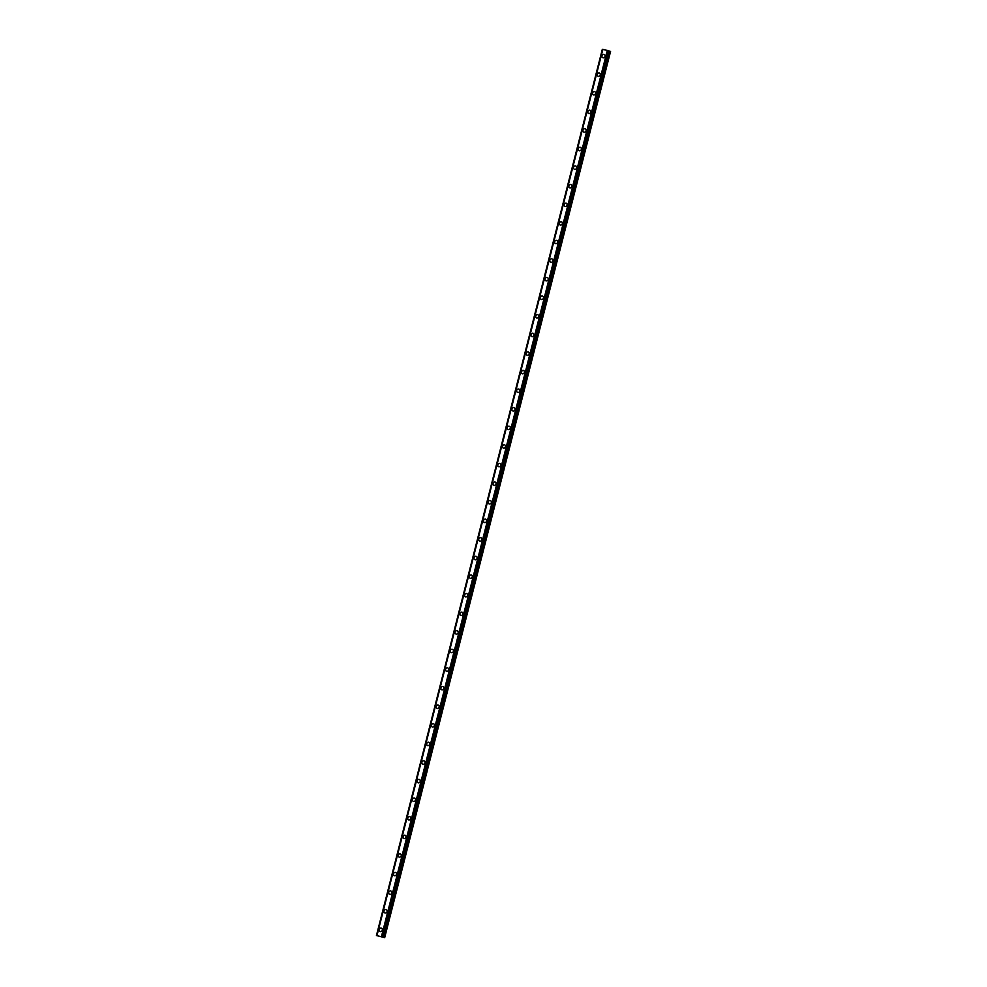 <?xml version="1.0" encoding="UTF-8"?>
<svg xmlns="http://www.w3.org/2000/svg" width="987" height="987" viewBox="0 0 987 987"><rect width="100%" height="100%" fill="white"/><g stroke="black" fill="none" stroke-linecap="round" stroke-linejoin="round"><path stroke-width="1.48" d="M380.143 931.494A1.764 1.579 111.6 0 1 381.438 928.212A1.764 1.579 111.6 0 1 380.143 931.494A1.764 1.579 111.6 0 1 381.438 928.212M384.881 912.901A1.764 1.579 111.6 0 1 386.188 909.619A1.764 1.579 111.6 0 1 384.881 912.901A1.764 1.579 111.6 0 1 386.176 909.619M389.618 894.308A1.764 1.579 111.6 0 1 390.926 891.027A1.764 1.579 111.6 0 1 389.618 894.308A1.764 1.579 111.6 0 1 390.914 891.027M394.356 875.716A1.764 1.579 111.6 0 1 395.664 872.446A1.764 1.579 111.6 0 1 394.356 875.716A1.764 1.579 111.6 0 1 395.664 872.434M399.093 857.123A1.764 1.579 111.6 0 1 400.401 853.854A1.764 1.579 111.6 0 1 399.093 857.123A1.764 1.579 111.6 0 1 400.401 853.854M403.843 838.531A1.764 1.579 111.6 0 1 405.139 835.261A1.764 1.579 111.6 0 1 403.831 838.531A1.764 1.579 111.6 0 1 405.139 835.261M408.581 819.938A1.764 1.579 111.6 0 1 409.876 816.668A1.764 1.579 111.6 0 1 408.581 819.938A1.764 1.579 111.6 0 1 409.876 816.668M413.319 801.358A1.764 1.579 111.6 0 1 414.614 798.076A1.764 1.579 111.6 0 1 413.319 801.358A1.764 1.579 111.6 0 1 414.614 798.076M418.056 782.765A1.764 1.579 111.6 0 1 419.352 779.483A1.764 1.579 111.6 0 1 418.056 782.765A1.764 1.579 111.6 0 1 419.352 779.483M422.794 764.172A1.764 1.579 111.6 0 1 424.089 760.891A1.764 1.579 111.6 0 1 422.794 764.172A1.764 1.579 111.6 0 1 424.089 760.891M427.531 745.58A1.764 1.579 111.6 0 1 428.827 742.31A1.764 1.579 111.6 0 1 427.531 745.58A1.764 1.579 111.6 0 1 428.827 742.298M432.269 726.987A1.764 1.579 111.6 0 1 433.564 723.718A1.764 1.579 111.6 0 1 432.269 726.987A1.764 1.579 111.6 0 1 433.564 723.718M437.007 708.395A1.764 1.579 111.6 0 1 438.314 705.125A1.764 1.579 111.6 0 1 437.007 708.395A1.764 1.579 111.6 0 1 438.302 705.125M441.744 689.802A1.764 1.579 111.6 0 1 443.052 686.533A1.764 1.579 111.6 0 1 441.744 689.802A1.764 1.579 111.6 0 1 443.052 686.533M446.482 671.222A1.764 1.579 111.6 0 1 447.79 667.94A1.764 1.579 111.6 0 1 446.482 671.222A1.764 1.579 111.6 0 1 447.79 667.94M451.219 652.629A1.764 1.579 111.6 0 1 452.527 649.347A1.764 1.579 111.6 0 1 451.219 652.629A1.764 1.579 111.6 0 1 452.527 649.347M455.969 634.036A1.764 1.579 111.6 0 1 457.265 630.755A1.764 1.579 111.6 0 1 455.957 634.036A1.764 1.579 111.6 0 1 457.265 630.755M460.707 615.444A1.764 1.579 111.6 0 1 462.002 612.174A1.764 1.579 111.6 0 1 460.707 615.444A1.764 1.579 111.6 0 1 462.002 612.174M465.445 596.851A1.764 1.579 111.6 0 1 466.74 593.582A1.764 1.579 111.6 0 1 465.445 596.851A1.764 1.579 111.6 0 1 466.74 593.582M470.182 578.259A1.764 1.579 111.6 0 1 471.478 574.989A1.764 1.579 111.6 0 1 470.182 578.259A1.764 1.579 111.6 0 1 471.478 574.989M474.92 559.678A1.764 1.579 111.6 0 1 476.215 556.397A1.764 1.579 111.6 0 1 474.92 559.678A1.764 1.579 111.6 0 1 476.215 556.397M479.657 541.086A1.764 1.579 111.6 0 1 480.953 537.804A1.764 1.579 111.6 0 1 479.657 541.086A1.764 1.579 111.6 0 1 480.953 537.804M484.395 522.493A1.764 1.579 111.6 0 1 485.69 519.211A1.764 1.579 111.6 0 1 484.395 522.493A1.764 1.579 111.6 0 1 485.69 519.211M489.133 503.901A1.764 1.579 111.6 0 1 490.44 500.619A1.764 1.579 111.6 0 1 489.133 503.901A1.764 1.579 111.6 0 1 490.428 500.619M493.87 485.308A1.764 1.579 111.6 0 1 495.178 482.038A1.764 1.579 111.6 0 1 493.87 485.308A1.764 1.579 111.6 0 1 495.178 482.038M498.608 466.715A1.764 1.579 111.6 0 1 499.915 463.446A1.764 1.579 111.6 0 1 498.608 466.715A1.764 1.579 111.6 0 1 499.915 463.446M503.345 448.123A1.764 1.579 111.6 0 1 504.653 444.853A1.764 1.579 111.6 0 1 503.345 448.123A1.764 1.579 111.6 0 1 504.653 444.853M508.095 429.542A1.764 1.579 111.6 0 1 509.391 426.261A1.764 1.579 111.6 0 1 508.083 429.542A1.764 1.579 111.6 0 1 509.391 426.261M512.833 410.95A1.764 1.579 111.6 0 1 514.128 407.668A1.764 1.579 111.6 0 1 512.833 410.95A1.764 1.579 111.6 0 1 514.128 407.668M517.57 392.357A1.764 1.579 111.6 0 1 518.866 389.075A1.764 1.579 111.6 0 1 517.57 392.357A1.764 1.579 111.6 0 1 518.866 389.075M522.308 373.765A1.764 1.579 111.6 0 1 523.603 370.495A1.764 1.579 111.6 0 1 522.308 373.765A1.764 1.579 111.6 0 1 523.603 370.483M527.046 355.172A1.764 1.579 111.6 0 1 528.341 351.903A1.764 1.579 111.6 0 1 527.046 355.172A1.764 1.579 111.6 0 1 528.341 351.903M531.783 336.579A1.764 1.579 111.6 0 1 533.079 333.31A1.764 1.579 111.6 0 1 531.783 336.579A1.764 1.579 111.6 0 1 533.079 333.31M536.521 317.987A1.764 1.579 111.6 0 1 537.816 314.717A1.764 1.579 111.6 0 1 536.521 317.987A1.764 1.579 111.6 0 1 537.816 314.717M541.258 299.406A1.764 1.579 111.6 0 1 542.566 296.125A1.764 1.579 111.6 0 1 541.258 299.406A1.764 1.579 111.6 0 1 542.554 296.125M545.996 280.814A1.764 1.579 111.6 0 1 547.304 277.532A1.764 1.579 111.6 0 1 545.996 280.814A1.764 1.579 111.6 0 1 547.304 277.532M550.734 262.221A1.764 1.579 111.6 0 1 552.041 258.939A1.764 1.579 111.6 0 1 550.734 262.221A1.764 1.579 111.6 0 1 552.041 258.939M555.471 243.629A1.764 1.579 111.6 0 1 556.779 240.359A1.764 1.579 111.6 0 1 555.471 243.629A1.764 1.579 111.6 0 1 556.779 240.359M560.221 225.036A1.764 1.579 111.6 0 1 561.517 221.767A1.764 1.579 111.6 0 1 560.209 225.036A1.764 1.579 111.6 0 1 561.517 221.767M564.959 206.443A1.764 1.579 111.6 0 1 566.254 203.174A1.764 1.579 111.6 0 1 564.959 206.443A1.764 1.579 111.6 0 1 566.254 203.174M569.696 187.851A1.764 1.579 111.6 0 1 570.992 184.581A1.764 1.579 111.6 0 1 569.696 187.851A1.764 1.579 111.6 0 1 570.992 184.581M574.434 169.27A1.764 1.579 111.6 0 1 575.729 165.989A1.764 1.579 111.6 0 1 574.434 169.27A1.764 1.579 111.6 0 1 575.729 165.989M579.172 150.678A1.764 1.579 111.6 0 1 580.467 147.396A1.764 1.579 111.6 0 1 579.172 150.678A1.764 1.579 111.6 0 1 580.467 147.396M583.909 132.085A1.764 1.579 111.6 0 1 585.205 128.803A1.764 1.579 111.6 0 1 583.909 132.085A1.764 1.579 111.6 0 1 585.205 128.803M588.647 113.493A1.764 1.579 111.6 0 1 589.942 110.223A1.764 1.579 111.6 0 1 588.647 113.493A1.764 1.579 111.6 0 1 589.942 110.223M593.384 94.9A1.764 1.579 111.6 0 1 594.692 91.631A1.764 1.579 111.6 0 1 593.384 94.9A1.764 1.579 111.6 0 1 594.68 91.631M598.122 76.307A1.764 1.579 111.6 0 1 599.43 73.038A1.764 1.579 111.6 0 1 598.122 76.307A1.764 1.579 111.6 0 1 599.43 73.038M602.86 57.727A1.764 1.579 111.6 0 1 604.167 54.445A1.764 1.579 111.6 0 1 602.86 57.727A1.764 1.579 111.6 0 1 604.167 54.445M602.65 49.399L376.442 935.516L384.683 937.65L376.454 935.516M602.675 49.375L376.911 935.54M608.954 50.855L383.067 937.021L608.954 50.855L602.798 49.387M384.683 937.65L610.558 51.484L608.917 50.979M379.452 936.268L380.476 936.577M380.55 936.527L381.179 936.737M602.86 49.387L376.985 935.553M607.326 50.386L381.451 936.54M602.391 49.362L376.516 935.516M607.424 50.411L381.55 936.564M607.782 50.51L381.907 936.663M607.869 50.534L381.981 936.688M608.597 50.732L382.709 936.897M608.782 50.781L382.907 936.947M609.806 51.225L383.931 937.379M610.163 51.336L384.276 937.49M602.317 49.35L376.442 935.516"/></g></svg>

